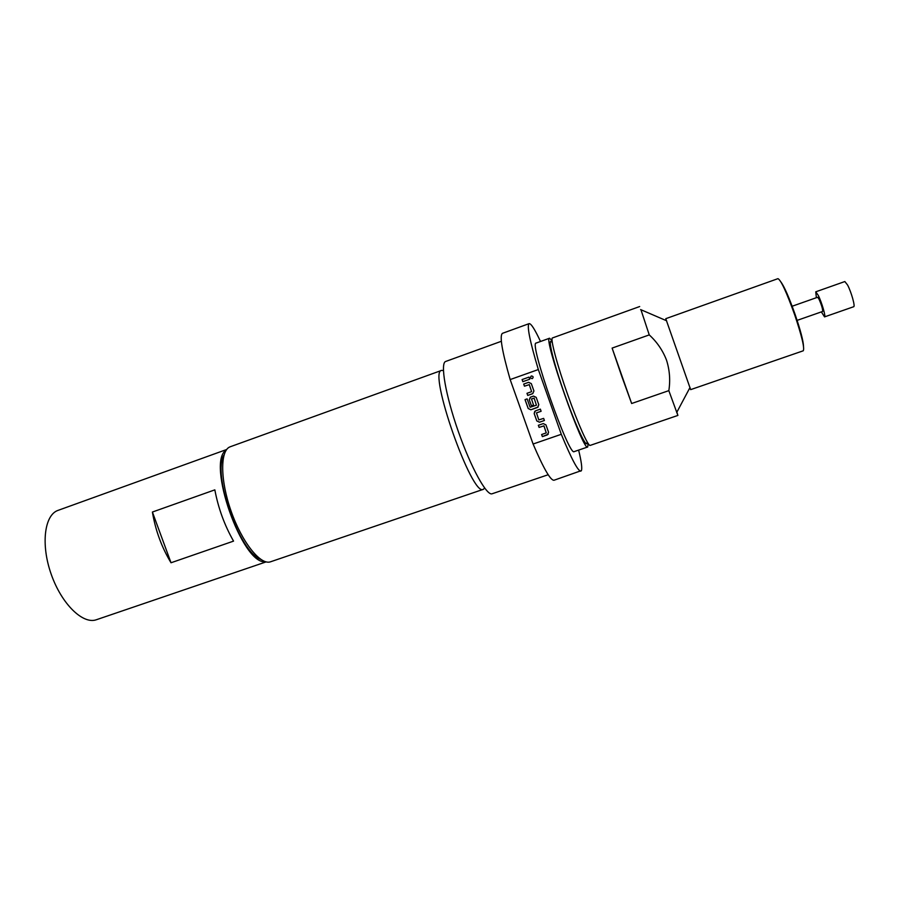 <?xml version="1.0" encoding="UTF-8"?>
<svg xmlns="http://www.w3.org/2000/svg" width="899" height="899" viewBox="0 0 899 899"><rect width="100%" height="100%" fill="white"/><g stroke="black" fill="none" stroke-linecap="round" stroke-linejoin="round"><path stroke-width="1.35" d="M532.466 378.535L532.219 378.625C530.286 378.277 529.994 377.4 531.365 375.984L531.433 375.962C533.365 376.299 533.646 377.187 532.287 378.603C530.41 378.355 530.062 377.501 531.208 376.052M797.121 320.381L822.63 311.459C822.866 309.402 821.675 305.334 819.079 299.266L817.652 297.254L792.154 306.233M821.36 311.908L824.552 316.886L853.679 306.728C855.432 306.705 851.308 292.006 847.577 285.005L844.846 281.544L815.753 291.815L816.371 297.704M824.552 316.886C826.035 316.954 821.787 302.367 818.259 295.344L815.753 291.815M540.513 341.485C534.838 329.349 531.039 323.393 529.129 323.629C526.713 325.618 529.781 340.923 538.332 369.545L561.291 434.307L533.096 444.027C543.592 468.514 550.57 480.594 554.02 480.246L581.417 470.604C582.294 468.244 581.372 461.412 578.63 450.096M561.291 434.307C571.517 459.007 578.046 471.29 580.889 471.155M443.477 370.59L441.634 370.388C427.587 370.804 472.144 497.776 483.37 489.314L484.685 488.022M552.098 340.8L549.559 338.226C542.704 336.541 583.417 452.602 587.721 446.994L574.236 451.601C569.191 457.445 528.556 341.654 536.152 343.058L536.209 343.047M587.721 446.994L588.092 443.398M803.515 346.239C803.268 340.8 800.481 330.203 795.121 314.459C789.165 297.681 784.456 286.871 780.984 282.05M689.881 387.739L690.657 389.638L803.256 350.79C804.729 348.239 801.863 336.215 794.66 314.74C786.501 292.063 780.939 280.038 777.95 278.656L665.766 318.684L666.339 320.662M587.025 441.701C587.71 451.084 576.562 428.104 565.213 395.875C553.233 362.286 546.716 334.585 552.323 342.8M639.683 306.537L552.492 337.934C549.963 337.878 557.155 365.084 567.831 395.066C577.911 423.676 588.317 446.837 590.194 445.398L677.891 415.428L668.834 390.638C670.452 380.288 669.676 370.13 666.53 360.162C662.765 350.419 657 341.991 649.247 334.9L640.942 309.728M690.657 389.638L665.766 318.684M649.247 334.9L612.118 348.093L621.703 376.175L631.649 403.505L668.834 390.638M676.88 412.147L677.891 415.428M631.649 403.505L612.118 348.093M230.616 446.634L229.818 446.938C220.064 450.86 220.188 480.257 231.065 511.07C241.831 541.928 260.092 564.954 270.161 561.92L483.37 489.314M260.721 559.324C239.482 552.402 211.804 473.548 224.065 454.872M501.361 341.283L445.702 361.454C440.038 362.893 445.499 395.066 458.265 431.34C470.964 467.649 486.808 496.181 492.135 493.765L548.188 474.728M529.129 323.629L502.462 333.327C499.394 335.552 501.968 350.958 510.171 379.569L538.332 369.545M538.344 425.294L543.277 423.586L545.951 424.867L548.581 432.273L547.3 434.925L542.367 436.622L541.614 434.52L546.266 432.902L543.929 425.89L539.097 427.407L538.344 425.294M536.793 420.934L534.163 413.54L535.433 410.877L540.366 409.146L541.119 411.27L536.467 412.888L538.804 419.912L543.648 418.383L544.401 420.496L539.467 422.215L536.793 420.934L534.197 413.518L534.759 411.337M525.027 399.628L527.14 398.886L530.118 407.258L536.433 405.202L534.096 398.167L531.5 398.92L533.545 405.123L531.433 405.865L529.286 399.797L530.556 397.133L533.512 396.088L536.186 397.369L538.816 404.775L537.546 407.449L530.86 409.787L528.185 408.506L525.027 399.628M523.701 384.075L528.623 382.322L531.298 383.603L533.927 391.02L532.658 393.695L527.735 395.425L526.983 393.312L531.624 391.672L529.286 384.637L524.454 386.188L523.701 384.075M522.094 379.558L528.994 377.108L529.747 379.221L522.847 381.67L522.094 379.558M533.096 444.027L510.171 379.569M265.407 561.684C242.404 565.404 205.972 461.569 226.245 450.096M266.126 561.886L96.474 619.703C83 624.749 61.548 604.027 51.187 574.191C40.635 544.412 44.433 514.835 58.109 510.351L226.694 449.489M233.549 541.119L171.012 562.763C161.674 547.289 155.471 530.388 152.403 512.037L214.839 489.854C218.311 508.261 224.548 525.353 233.549 541.119M171.012 562.763L152.403 512.037M529.747 379.221L522.847 381.67M522.881 381.659L522.128 379.547M531.624 391.672L529.32 384.615L524.454 386.188L523.735 384.064M532.871 393.56L527.735 395.425M527.758 395.414L527.016 393.301M538.22 406.977L530.86 409.787L528.185 408.506M528.219 408.483L525.061 399.617M533.545 405.112L531.466 405.842L529.286 399.797L530.264 397.313M536.433 405.202L534.118 398.145L531.5 398.92M544.389 420.485L539.49 422.193L536.815 420.912M536.501 412.866L541.119 411.259M546.266 432.902L543.962 425.856L539.097 427.407M539.119 427.385L538.377 425.283M548.289 434.161L542.367 436.622M542.389 436.599L541.648 434.509M536.152 343.058L549.559 338.226M666.62 320.774L640.605 309.582M690.016 387.469L676.711 412.472M230.313 446.736L441.634 370.388"/></g></svg>
